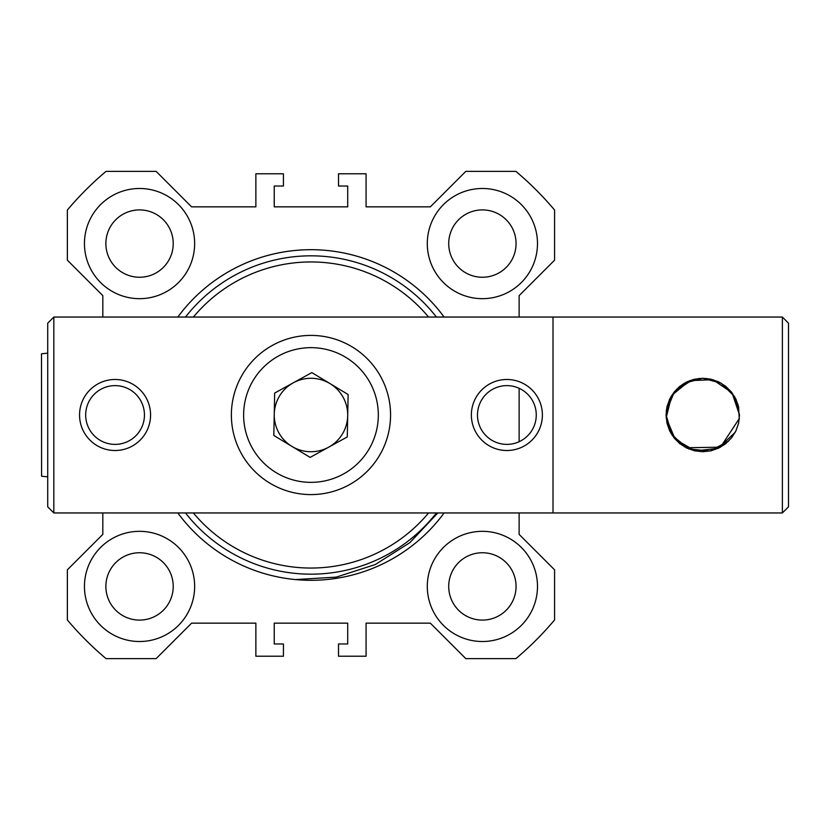 <?xml version="1.0" encoding="UTF-8"?>
<svg xmlns="http://www.w3.org/2000/svg" width="830" height="830" viewBox="0 0 830 830"><rect width="100%" height="100%" fill="white"/><g stroke="black" fill="none" stroke-linecap="round" stroke-linejoin="round"><path stroke-width="1.25" d="M482.396 620.093A33.667 33.667 0 0 0 516.063 586.416A33.667 33.667 0 0 0 482.396 552.749A33.667 33.667 0 0 0 448.719 586.416A33.667 33.667 0 0 0 482.396 620.093M482.396 641.517A55.102 55.102 0 0 0 537.487 586.416A55.102 55.102 0 0 0 482.396 531.325A55.102 55.102 0 0 0 427.294 586.416A55.102 55.102 0 0 0 482.396 641.517M139.554 620.093A33.667 33.667 0 0 0 173.221 586.416A33.667 33.667 0 0 0 139.554 552.749A33.667 33.667 0 0 0 105.877 586.416A33.667 33.667 0 0 0 139.554 620.093M139.554 641.517A55.102 55.102 0 0 0 194.645 586.416A55.102 55.102 0 0 0 139.554 531.325A55.102 55.102 0 0 0 84.453 586.416A55.102 55.102 0 0 0 139.554 641.517M139.554 277.251A33.667 33.667 0 0 0 173.221 243.584A33.667 33.667 0 0 0 139.554 209.907A33.667 33.667 0 0 0 105.877 243.584A33.667 33.667 0 0 0 139.554 277.251M139.554 298.675A55.102 55.102 0 0 0 194.645 243.584A55.102 55.102 0 0 0 139.554 188.483A55.102 55.102 0 0 0 84.453 243.584A55.102 55.102 0 0 0 139.554 298.675M482.396 277.251A33.667 33.667 0 0 0 516.063 243.584A33.667 33.667 0 0 0 482.396 209.907A33.667 33.667 0 0 0 448.719 243.584A33.667 33.667 0 0 0 482.396 277.251M482.396 298.675A55.102 55.102 0 0 0 537.487 243.584A55.102 55.102 0 0 0 482.396 188.483A55.102 55.102 0 0 0 427.294 243.584A55.102 55.102 0 0 0 482.396 298.675M310.97 568.052A153.052 153.052 0 0 1 193.369 512.95A153.052 153.052 0 0 0 311.094 568.052A153.052 153.052 0 0 1 310.97 568.052M310.856 261.948A153.052 153.052 0 0 1 428.571 317.05A153.052 153.052 0 0 0 193.369 317.05A153.052 153.052 0 0 1 310.856 261.948M444.123 512.95A165.294 165.294 0 0 1 177.817 512.95A165.294 165.294 0 0 0 295.49 579.568L336.254 577.12L375.253 564.556L409.875 542.654L437.784 512.95M443.957 317.05L441.415 313.481A165.294 165.294 0 0 0 177.817 317.05A165.294 165.294 0 0 1 444.123 317.05M102.816 317.05L102.816 295.615L67.355 260.163L67.355 210.052A318.357 318.357 0 0 1 106.033 171.385L156.133 171.385L191.585 206.846L255.868 206.846L255.868 173.781L283.424 173.781L283.424 186.034L274.242 186.034L274.242 206.846L347.708 206.846L347.708 186.034L338.515 186.034L338.515 173.781L366.072 173.781L366.072 206.846L430.355 206.846L465.806 171.385L515.918 171.385A318.357 318.357 0 0 1 554.585 210.052L554.585 260.163L519.124 295.615L519.124 317.05M47.715 353.155L41.5 353.777L41.593 476.233L47.715 476.845M102.816 512.95L102.816 534.385L67.355 569.837L67.355 619.948A318.357 318.357 0 0 0 106.033 658.615L156.133 658.615L191.585 623.154L255.868 623.154L255.868 656.219L283.424 656.219L283.424 643.966L274.242 643.966L274.242 623.154L347.708 623.154L347.708 643.966L338.515 643.966L338.515 656.219L366.072 656.219L366.072 623.154L430.355 623.154L465.806 658.615L515.918 658.615A318.357 318.357 0 0 0 554.585 619.948L554.585 569.837L519.124 534.385L519.124 512.95M519.124 441.716L519.124 388.284M379.092 456.158A79.587 79.587 0 0 1 269.812 483.122A79.587 79.587 0 0 1 242.848 373.842A79.587 79.587 0 0 1 352.127 346.878A79.587 79.587 0 0 1 379.092 456.158A79.587 79.587 0 0 1 269.812 483.122A79.587 79.587 0 0 1 242.848 373.842A79.587 79.587 0 0 1 352.127 346.878A79.587 79.587 0 0 1 379.092 456.158M279.534 396.003A36.738 36.738 0 0 1 347.697 415.737A36.738 36.738 0 0 1 291.973 446.436A36.738 36.738 0 0 1 279.534 396.003M348.123 394.53L311.821 372.597L274.668 393.067L273.817 435.47L310.13 457.403L347.272 436.933L348.123 394.53M357.419 560.831A153.052 153.052 0 0 1 311.094 568.052A153.052 153.052 0 0 0 428.571 512.95A153.052 153.052 0 0 1 357.419 560.831M436.435 512.95A159.173 159.173 0 0 1 185.505 512.95M185.505 317.05A159.173 159.173 0 0 1 436.435 317.05M699.597 378.407L690.031 380.555M687.199 381.738L685.518 382.578M684.408 383.201L678.753 387.226M676.73 389.114L669.354 399.79M667.362 405.289L666.293 410.798M738.607 423.155L739.52 415L732.019 392.756L712.887 379.684L689.73 380.669L671.771 395.329L666.168 417.843L675.174 439.215L695.208 450.939L718.282 448.304L735.162 432.357M735.484 431.745L735.868 430.978M684.584 446.903L671.055 433.499L666.054 415.125L670.931 396.709L684.366 383.221L702.74 378.262L721.135 383.18L734.602 396.626L739.52 415L738.607 423.176L735.888 430.936L731.51 437.898L725.69 443.718L718.728 448.096L710.968 450.815L702.792 451.738L694.617 450.815L686.856 448.096L679.884 443.718L674.074 437.898L669.696 430.936L666.978 423.176L666.054 415L666.978 406.825L669.696 399.064L674.074 392.102L679.884 386.282L686.856 381.904L694.617 379.186L702.792 378.262L710.968 379.186L718.728 381.904L725.69 386.282L731.51 392.102L735.888 399.064L738.607 406.825L739.281 419.192M686.13 447.744L720.482 447.194L739.354 418.476M738.077 404.791L731.728 392.372M721.052 383.128L706.496 378.459M692.645 379.694L674.531 391.532L666.22 411.524M666.054 415L672.248 435.418L688.724 448.937L709.951 451.032L728.761 440.979M85.677 415A29.382 29.382 0 0 0 115.059 444.382A29.382 29.382 0 0 0 144.451 415A29.382 29.382 0 0 0 115.059 385.618A29.382 29.382 0 0 0 85.677 415M115.059 450.514A35.514 35.514 0 0 1 79.556 415A35.514 35.514 0 0 1 115.059 379.486A35.514 35.514 0 0 1 150.572 415A35.514 35.514 0 0 1 115.059 450.514M477.489 415A29.382 29.382 0 0 0 506.881 444.382A29.382 29.382 0 0 0 536.263 415A29.382 29.382 0 0 0 506.881 385.618A29.382 29.382 0 0 0 477.489 415M506.881 450.514A35.514 35.514 0 0 1 471.367 415A35.514 35.514 0 0 1 506.881 379.486A35.514 35.514 0 0 1 542.384 415A35.514 35.514 0 0 1 506.881 450.514M553.008 512.95L782.379 512.95L782.379 317.05L553.008 317.05L553.008 512.95L53.836 512.95L47.715 506.829L47.715 323.171L53.836 317.05L53.836 512.95M782.742 317.413L788.5 323.171L788.5 506.829L782.742 512.587M553.008 317.05L53.836 317.05M368.613 449.829A67.344 67.344 0 0 1 276.141 472.644A67.344 67.344 0 0 1 253.337 380.171A67.344 67.344 0 0 1 345.799 357.357A67.344 67.344 0 0 1 368.613 449.829"/></g></svg>
